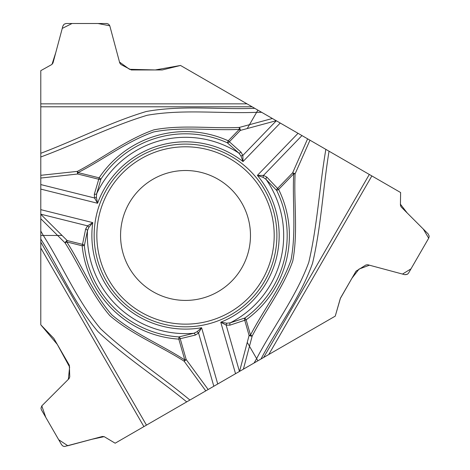 <?xml version="1.0" encoding="UTF-8"?>
<svg xmlns="http://www.w3.org/2000/svg" width="470" height="470" viewBox="0 0 470 470"><rect width="100%" height="100%" fill="white"/><g stroke="black" fill="none" stroke-linecap="round" stroke-linejoin="round"><path stroke-width="0.35" stroke-dasharray="2.35 1.76" d="M40.79 70.659L40.79 324.805L53.486 337.942A2.28 2.28 0 0 1 53.821 338.382L69.302 365.19A2.28 2.28 0 0 1 69.607 366.295L69.766 376.846A2.509 2.509 0 0 1 69.031 378.656L41.977 405.698A3.419 3.419 0 0 0 41.431 409.828L61.623 444.79A3.419 3.419 0 0 0 65.465 446.382L102.413 436.477A2.509 2.509 0 0 1 104.346 436.748L115.162 443.204L335.251 316.134L340.28 298.573A2.28 2.28 0 0 1 340.497 298.056L355.978 271.249A2.28 2.28 0 0 1 356.783 270.432L365.836 265.021A2.509 2.509 0 0 1 367.775 264.751L404.717 274.662A3.419 3.419 0 0 0 408.565 273.07L428.752 238.102A3.419 3.419 0 0 0 428.211 233.978L401.157 206.935A2.509 2.509 0 0 1 400.422 205.126L400.61 192.53L180.515 65.459L162.79 69.883A2.28 2.28 0 0 1 162.238 69.954L131.283 69.954A2.28 2.28 0 0 1 130.172 69.666L120.96 64.525A2.509 2.509 0 0 1 119.756 62.986L109.868 26.038A3.419 3.419 0 0 0 106.561 23.5L66.188 23.5A3.419 3.419 0 0 0 62.886 26.038L52.993 62.986A2.509 2.509 0 0 1 51.794 64.525L40.79 70.659M250.475 235.464A64.954 64.954 0 0 0 153.044 179.211A64.954 64.954 0 0 0 153.044 291.717A64.954 64.954 0 0 0 250.475 235.464"/><path stroke-width="0.7" d="M276.889 235.464A91.368 91.368 0 0 0 139.837 156.34A91.368 91.368 0 0 0 139.837 314.589A91.368 91.368 0 0 0 276.889 235.464M40.79 214.297L40.79 70.659L51.794 64.525L52.993 62.986L62.886 26.038L64.108 24.205L66.188 23.5L106.884 23.518L108.646 24.205L109.769 25.732L119.756 62.986L120.96 64.525L131.283 69.954L162.238 69.954L180.515 65.459L261.678 112.318L256.62 112.318L247.249 128.545L276.213 120.708L400.61 192.53L400.422 205.126L401.157 206.935L428.211 233.978L429.21 236.263L428.752 238.102L408.565 273.07L407.478 274.221L404.717 274.662L367.775 264.751L365.836 265.021L355.978 271.249L340.497 298.056L335.251 316.134L254.088 362.993L256.62 358.61L247.249 342.389L239.553 371.388L115.162 443.204L104.346 436.748L102.413 436.477L64.519 446.5L62.986 446.106L61.623 444.79L41.431 409.828L40.978 408.307L41.76 405.933L69.031 378.656L69.766 376.846L69.302 365.19L53.821 338.382L40.79 324.805L40.79 231.081L43.322 235.464L62.058 235.464L40.79 214.297L40.79 231.081M276.213 120.708L261.678 112.318M250.475 235.464A64.954 64.954 0 0 1 153.044 291.717A64.954 64.954 0 0 1 153.044 179.211A64.954 64.954 0 0 1 250.475 235.464A64.954 64.954 0 0 1 153.044 291.717A64.954 64.954 0 0 1 153.044 179.211A64.954 64.954 0 0 1 250.475 235.464M257.883 110.127L256.62 112.318C220.189 113.799 183.282 108.981 147.222 115.262C111.484 126.031 76.334 143.844 40.79 156.98M40.79 175.31L77.38 171.38C103.071 158.067 126.536 139.467 153.954 129.826C182.254 124.509 210.848 128.786 239.265 127.452L272.377 118.499M205.79 390.881L184.093 361.16C159.718 345.568 131.876 334.546 109.816 315.623C91.062 293.768 80.47 266.872 65.101 242.925A2.28 0.899 -45.1 0 1 67.145 240.528L82.52 244.365L85.64 229.072L87.561 225.847L92.76 222.61L88.842 227.404L87.479 230.606L84.359 245.569L82.168 245.787L66.793 241.95C82.221 265.973 92.79 293.022 111.807 314.824C133.838 333.582 160.746 344.451 184.786 359.955L178.812 339.117A103.864 103.864 0 0 1 82.168 245.787L82.52 244.365A2.28 1.457 7.2 0 1 84.359 245.569A101.667 101.667 0 0 0 178.953 336.92L178.812 339.117L180.221 338.711A2.28 1.457 -99.2 0 0 178.953 336.92L193.799 333.277L196.954 331.802L201.601 327.719L198.552 333.03A2.28 1.31 -139.2 0 0 196.954 331.802M247.249 128.545L240.323 130.419L239.265 129.397C210.748 130.754 182.037 126.383 153.649 131.953C126.389 141.646 103.517 159.518 78.073 172.584L99.111 177.83A103.864 103.864 0 0 1 228.256 140.8L239.265 129.397L239.265 127.452A2.28 0.899 74.9 0 1 240.323 130.419L229.313 141.817A2.28 1.457 127.2 0 1 227.351 142.804L238.748 152.991L240.84 155.77L243.031 161.557A93.648 93.648 0 0 0 97.584 203.263L94.511 197.97A2.28 1.31 -19.2 0 0 96.373 197.194L97.584 203.263L40.79 189.105M40.79 235.464L43.322 235.464C62.816 266.273 77.098 300.641 100.574 328.736C127.764 354.298 160.763 375.836 189.915 400.046M40.79 184.575L94.511 197.97L94.329 194.216L98.759 179.252A2.28 1.457 20.8 0 0 100.944 179.052L99.111 177.83L98.759 179.252L77.72 174.006L78.073 172.584L77.38 171.38A2.28 0.652 83.1 0 0 77.72 174.006L40.79 178.048M40.79 153.291C75.94 140.013 110.65 122.177 146.152 111.531C181.937 104.986 218.585 109.763 254.763 108.323M94.329 194.216A2.28 1.463 12.2 0 0 96.673 193.728A98.16 98.16 0 0 1 238.748 152.991A2.28 1.463 -44.2 0 0 240.998 152.157L228.256 140.8L227.351 142.804A101.667 101.667 0 0 0 100.944 179.052L96.673 193.728L96.373 197.194M85.64 229.072A2.28 1.463 15.8 0 1 87.479 230.606A98.16 98.16 0 0 0 193.799 333.277A2.28 1.463 -107.8 0 1 195.391 335.063L180.221 338.711L186.196 359.556L208.157 389.512M40.79 214.185L87.561 225.847A2.28 1.31 47.2 0 1 88.842 227.404M239.553 371.388L254.088 362.993M257.883 360.801L256.62 358.61C273.552 326.321 296.176 296.77 308.767 262.395C317.315 226.07 319.465 186.719 325.851 149.366M309.977 140.207L295.089 173.859C293.774 202.758 298.15 232.38 292.792 260.944C283.245 288.116 265.245 310.735 252.19 336.021L243.389 369.173M276.313 120.767L242.831 155.441L243.031 161.557L280.238 123.034M298.033 133.304L257.372 175.41L263.5 175.398A2.28 1.31 100.8 0 0 263.235 177.396L257.372 175.41A93.648 93.648 0 0 1 220.771 322.226L235.535 373.709M301.957 135.571L263.5 175.398L266.837 177.114L277.582 188.435L292.646 172.837L293.697 173.853L278.639 189.451A103.864 103.864 0 0 1 246.133 319.812L250.504 335.045C263.588 309.671 281.73 286.988 291.1 259.622C296.335 231.164 292.293 202.423 293.697 173.853L295.089 173.859A2.28 0.652 -156.9 0 0 292.646 172.837L307.609 138.838M329.047 151.211C322.972 188.288 321.063 227.268 312.532 263.335C300.307 297.598 277.852 326.95 261.009 358.998M239.453 371.441L226.17 325.111A2.28 1.31 -72.8 0 1 226.875 323.219L230.329 322.802L244.846 318.02A101.667 101.667 0 0 0 276.666 190.426L278.639 189.451L277.582 188.435A2.28 1.457 140.8 0 0 276.666 190.426L266.085 179.393L263.235 177.396M226.875 323.219L220.771 322.226L226.17 325.111L229.93 325.164A2.28 1.463 75.8 0 1 230.329 322.802A98.16 98.16 0 0 0 266.085 179.393A2.28 1.463 132.2 0 1 266.837 177.114M247.249 342.389L249.094 335.451L250.504 335.045L252.19 336.021A2.28 0.899 -165.1 0 1 249.094 335.451L244.723 320.211A2.28 1.457 -112.8 0 1 244.846 318.02L246.133 319.812L229.93 325.164M240.998 152.157L242.831 155.441A2.28 1.31 167.2 0 1 240.84 155.77M62.058 235.464L67.145 240.528L66.793 241.95L65.101 242.925L40.79 218.726M184.093 361.16A2.28 0.652 -36.9 0 0 186.196 359.556L184.786 359.955L184.093 361.16M186.719 401.891C157.65 378.091 124.844 356.947 97.877 331.526C74.319 303.808 60.125 269.68 40.79 239.071M340.28 298.573L335.251 316.134L115.162 443.204L104.146 436.642L92.02 439.262L67.839 445.748L58.691 439.72L45.76 417.325L41.801 405.886L68.356 379.331L69.619 367.035L57.322 344.445L40.79 324.805L40.79 70.659L51.982 64.408L55.777 52.593L62.252 28.406L72.045 23.5L97.907 23.5L109.786 25.791L119.509 62.064L129.532 69.307L155.241 69.954L180.515 65.459L400.61 192.53L400.434 204.215L407.196 212.975L423.335 229.107L428.687 238.22L411.003 268.84L402.502 274.069L369.444 265.197L359.068 269.069L352.007 278.128L340.28 298.573M274.198 235.464A88.677 88.677 0 0 1 141.182 312.262A88.677 88.677 0 0 1 141.182 158.666A88.677 88.677 0 0 1 274.198 235.464M40.79 209.655L92.76 222.61A93.648 93.648 0 0 0 201.601 327.719L217.733 383.984M40.79 106.802L252.126 106.802M247.014 103.852L40.79 103.852M369.308 174.458L263.647 357.476M268.752 354.527L371.864 175.933M213.815 386.246L198.552 333.03L195.391 335.063M40.79 242.115L146.458 425.133M40.79 248.013L143.902 426.607"/></g></svg>
